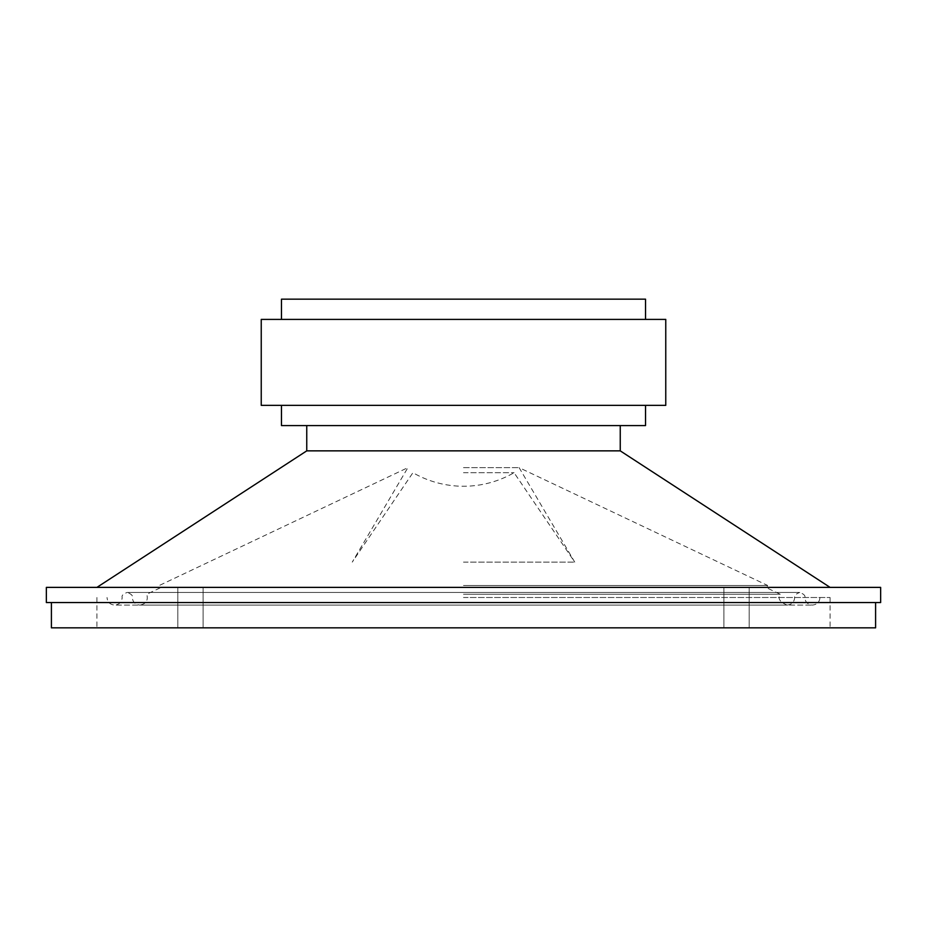 <?xml version="1.0" encoding="UTF-8"?>
<svg xmlns="http://www.w3.org/2000/svg" width="927" height="927" viewBox="0 0 927 927"><rect width="100%" height="100%" fill="white"/><g stroke="black" fill="none" stroke-linecap="round" stroke-linejoin="round"><path stroke-width="0.7" stroke-dasharray="4.63 3.48" d="M463.5 597.498L830.082 597.498L463.5 597.498M463.5 627.834L830.082 627.834L463.5 627.834M875.598 627.834L51.402 627.834M736.548 627.834L749.19 627.834L736.548 627.834M190.452 627.834L177.81 627.834L190.452 627.834M463.5 602.55L875.598 602.55L463.5 602.55M736.548 587.382L749.19 587.382L736.548 587.382M190.452 587.382L177.81 587.382L190.452 587.382M463.5 594.242L780.256 594.242L463.5 594.242M880.65 602.55L46.35 602.55M880.65 587.382L46.35 587.382M463.5 587.382L830.082 587.382L463.5 587.382M463.5 587.741L766.548 587.741L463.5 587.741M620.244 450.858L306.756 450.858M463.5 585.458L767.626 585.458L463.5 585.458M463.5 425.574L620.244 425.574L463.5 425.574M463.5 467.648L519.12 467.648L463.5 467.648M645.528 425.574L281.472 425.574M463.5 562.098L574.74 562.098L463.5 562.098M463.5 405.354L645.528 405.354L463.5 405.354M463.5 472.7L514.068 472.7L463.5 472.7M665.76 405.354L261.24 405.354M665.76 319.398L261.24 319.398M463.5 319.398L645.528 319.398L463.5 319.398M645.528 299.166L281.472 299.166M96.918 597.498L96.918 627.834M830.082 597.498L830.082 627.834M819.978 597.498C819.526 602.098 817 604.624 812.388 605.076C807.776 604.624 805.25 602.098 804.81 597.498C805.54 595.737 803.848 594.045 799.746 592.434L127.254 592.434C131.356 594.045 133.036 595.737 132.306 597.498C132.758 602.098 135.284 604.624 139.896 605.076L787.104 605.076C791.716 604.624 794.242 602.098 794.694 597.498C793.964 595.737 795.644 594.045 799.746 592.434L127.254 592.434C123.198 593.848 121.507 595.54 122.19 597.498C121.75 602.098 119.224 604.624 114.612 605.076L812.388 605.076L114.612 605.076C110 604.624 107.474 602.098 107.022 597.498M723.906 587.382L723.906 627.834L723.906 587.382M749.19 587.382L749.19 627.834L749.19 587.382M177.81 587.382L177.81 627.834L177.81 587.382M203.094 587.382L203.094 627.834L203.094 587.382M463.5 605.076L139.896 605.076C146.107 603.952 148.39 600.337 146.744 594.242L160.452 587.741L159.374 585.458L407.88 467.648L352.26 562.098L412.932 472.7A101.124 101.124 0 0 0 514.068 472.7L574.74 562.098L519.12 467.648L767.626 585.458L766.548 587.741L780.256 594.242C777.463 598.46 779.746 602.075 787.104 605.076L463.5 605.076"/><path stroke-width="1.39" d="M51.402 602.55L51.402 627.834L875.598 627.834L875.598 602.55M463.5 602.55L880.65 602.55L880.65 587.382L46.35 587.382L46.35 602.55L463.5 602.55M96.918 587.382L306.756 450.858L620.244 450.858L830.082 587.382M281.472 405.354L281.472 425.574L645.528 425.574L645.528 405.354M463.5 405.354L665.76 405.354L665.76 319.398L261.24 319.398L261.24 405.354L463.5 405.354M281.472 319.398L281.472 299.166L645.528 299.166L645.528 319.398M620.244 450.858L620.244 425.574M306.756 450.858L306.756 425.574"/></g></svg>

